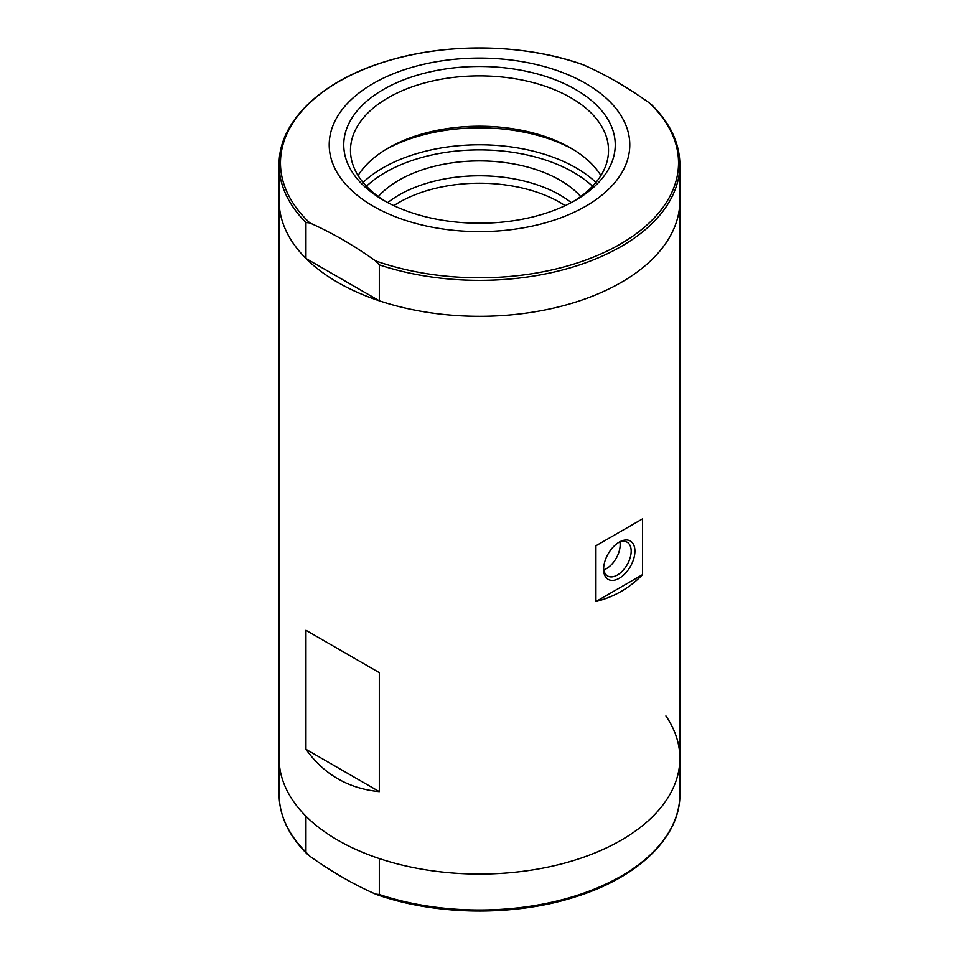 <?xml version="1.0" encoding="UTF-8"?>
<svg xmlns="http://www.w3.org/2000/svg" width="959" height="959" viewBox="0 0 959 959"><rect width="100%" height="100%" fill="white"/><g stroke="black" fill="none" stroke-linecap="round" stroke-linejoin="round"><path stroke-width="1.44" d="M679.883 164.672A200.383 115.691 180 0 1 379.32 264.864L375.46 260.836C353.679 245.276 331.802 232.641 309.829 222.944L305.957 222.5A200.383 115.691 180 0 1 279.117 164.672C278.518 122.141 320.618 81.539 383.9 62.035C444.64 42.484 522.883 43.407 582.197 64.385L583.54 64.924C605.321 74.502 627.198 87.125 649.171 102.805L651.76 104.927C670.281 123.231 679.655 143.143 679.883 164.672L679.883 200.623A200.383 115.691 180 0 1 479.5 316.314A200.383 115.691 180 0 1 279.117 200.623L279.117 758.377A200.383 115.691 0 0 0 305.957 816.217L305.957 852.167L309.829 856.195C331.61 871.755 353.475 884.39 375.46 894.076L379.32 894.519L379.32 858.569A200.383 115.691 0 0 0 679.883 758.377A200.383 115.691 180 0 1 479.5 874.069A200.383 115.691 180 0 1 279.117 758.377L279.117 794.328A200.383 115.691 0 0 0 305.957 852.167M595.935 601.545C614.048 597.001 629.595 588.023 642.578 574.609L642.578 518.831L595.935 545.767L595.935 601.545L642.578 574.609M379.32 672.655L305.957 630.291L379.32 672.655L379.32 791.643L305.957 749.291C324.01 774.5 348.465 788.622 379.32 791.643M305.957 630.291L305.957 749.291M393.861 205.646A113.845 65.727 180 0 1 560.008 202.481A113.845 65.727 180 0 1 565.139 205.646M595.935 545.767L642.578 518.831M619.262 578.277A22.153 12.791 -60 0 1 603.595 569.226A22.153 12.791 -60 0 1 619.262 542.099A22.153 12.791 -60 0 1 634.918 551.149A22.153 12.791 -60 0 1 619.262 578.277M618.291 542.698A19.504 11.256 -60 0 1 627.138 542.219A19.504 11.256 -60 0 1 630.123 557.85A19.504 11.256 -60 0 1 617.38 575.028A19.504 11.256 -60 0 1 607.634 575.999A19.504 11.256 -60 0 1 603.619 568.1M619.934 541.991A19.504 11.256 -60 0 1 606.376 568.675A19.504 11.256 -60 0 1 603.834 569.874M305.957 222.5L305.957 258.462A200.383 115.691 180 0 1 279.117 200.623L279.117 164.672M585.769 83.493A150.287 86.766 180 0 1 597.505 198.573A150.287 86.766 180 0 1 400.934 218.808A150.287 86.766 180 0 1 361.495 91.117A150.287 86.766 180 0 1 585.769 83.493M575.484 89.427A135.746 78.374 180 0 1 575.484 200.263A135.746 78.374 180 0 1 383.516 200.263A135.746 78.374 180 0 1 383.516 89.427A135.746 78.374 180 0 1 575.484 89.427M379.32 894.519A200.383 115.691 0 0 0 679.883 794.328L679.883 200.623A200.383 115.691 180 0 1 379.32 300.814L305.957 258.462M379.32 264.864L379.32 300.814M387.748 202.601A113.845 65.727 180 0 1 560.008 195.049A113.845 65.727 180 0 1 571.252 202.601M385.962 201.642A129.009 74.478 180 0 1 350.491 150.347A129.009 74.478 180 0 1 430.135 81.539A129.009 74.478 180 0 1 570.725 97.674A129.009 74.478 180 0 1 608.509 150.347A129.009 74.478 180 0 1 573.038 201.642M358.091 175.521A129.009 74.478 180 0 1 388.275 148.034A129.009 74.478 180 0 1 570.725 148.034L570.725 148.034A129.009 74.478 180 0 1 600.909 175.521M385.962 149.412A135.746 78.374 180 0 1 573.038 149.412M378.302 196.535A113.845 65.727 180 0 1 560.008 180.172A113.845 65.727 180 0 1 580.698 196.535M679.883 758.377A200.383 115.691 0 0 0 665.918 715.953M309.829 222.944A199.028 114.912 180 0 1 338.767 81.623A199.028 114.912 180 0 1 583.54 64.924M649.171 102.805A199.028 114.912 180 0 1 620.233 244.137A199.028 114.912 180 0 1 375.46 260.836M363.065 182.414A136.622 78.878 180 0 1 576.107 167.897A136.622 78.878 180 0 1 595.935 182.414M366.446 186.226A132.977 76.78 180 0 1 573.53 172.368A132.977 76.78 180 0 1 592.554 186.226M377.87 894.927A199.028 114.912 0 0 0 659.42 845.263M307.24 854.073C288.719 835.769 279.345 815.857 279.117 794.328M376.803 894.615C436.129 915.593 514.372 916.516 575.124 896.953C638.394 877.449 680.482 836.847 679.883 794.328"/></g></svg>
